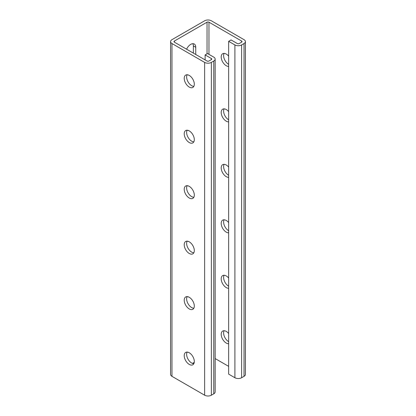 <?xml version="1.0" encoding="UTF-8"?>
<svg xmlns="http://www.w3.org/2000/svg" width="416" height="416" viewBox="0 0 416 416"><rect width="100%" height="100%" fill="white"/><g stroke="black" fill="none" stroke-linecap="round" stroke-linejoin="round"><path stroke-width="0.62" d="M245.419 41.6L245.419 374.4A4.753 2.746 180 0 1 244.026 376.34L241.623 377.728A4.753 2.746 180 0 1 234.9 377.728L228.654 374.124L228.654 41.324L234.9 44.928A4.753 2.746 -0 0 0 241.623 44.928L244.026 43.54A4.753 2.746 -0 0 0 245.419 41.6A4.753 2.746 -0 0 0 244.026 39.66L211.364 20.8A4.753 2.746 -0 0 0 204.636 20.8L171.974 39.66A4.753 2.746 -0 0 0 170.581 41.6A4.753 2.746 -0 0 0 171.974 43.54L204.636 62.4A4.753 2.746 -0 0 0 211.364 62.4L213.767 61.012A4.753 2.746 -0 0 0 215.155 59.072A4.753 2.746 -0 0 0 213.767 57.132L207.522 53.524L205.119 54.912L205.119 59.904M228.654 41.324L231.057 39.936L237.302 43.54A1.357 0.785 -0 0 0 239.221 43.54L241.623 42.156A1.357 0.785 -0 0 0 242.024 41.6A1.357 0.785 -0 0 0 241.623 41.044L208.962 22.188A1.357 0.785 -0 0 0 207.038 22.188L174.377 41.044A1.357 0.785 -0 0 0 173.976 41.6A1.357 0.785 -0 0 0 174.377 42.156L207.038 61.012A1.357 0.785 -0 0 0 208.962 61.012L211.364 59.628A1.357 0.785 -0 0 0 211.76 59.072A1.357 0.785 -0 0 0 211.364 58.516L205.119 54.912M193.825 363.714A7.134 4.118 60 0 1 186.623 354.292A7.134 4.118 60 0 1 187.106 352.082M193.825 308.251A7.134 4.118 60 0 1 186.623 298.828A7.134 4.118 60 0 1 187.106 296.613M193.825 252.782A7.134 4.118 60 0 1 186.623 243.36A7.134 4.118 60 0 1 187.106 241.15M193.825 197.314A7.134 4.118 60 0 1 186.623 187.892A7.134 4.118 60 0 1 187.106 185.682M193.825 141.851A7.134 4.118 60 0 1 186.623 132.428A7.134 4.118 60 0 1 187.106 130.213M193.825 86.382A7.134 4.118 60 0 1 186.623 76.96A7.134 4.118 60 0 1 187.106 74.75M188.375 352.347A7.134 4.118 -60 0 1 187.294 352.092M188.375 296.878A7.134 4.118 -60 0 1 187.294 296.629M188.375 241.41A7.134 4.118 -60 0 1 187.294 241.16M188.375 185.947A7.134 4.118 -60 0 1 187.294 185.692M188.375 130.478A7.134 4.118 -60 0 1 187.294 130.224M188.375 75.01A7.134 4.118 -60 0 1 187.294 74.76M186.592 49.208A7.134 4.118 -60 0 1 194.272 44.018A7.134 4.118 -60 0 1 195.749 47.284L195.749 54.496M192.452 363.412L194.251 362.372M228.654 333.502A7.134 4.118 -120 0 0 222.685 331.058A7.134 4.118 -120 0 0 221.208 334.324A7.134 4.118 -120 0 0 228.654 343.746M228.654 278.039A7.134 4.118 -120 0 0 222.685 275.595A7.134 4.118 -120 0 0 221.208 278.86A7.134 4.118 -120 0 0 228.654 288.278M228.654 222.57A7.134 4.118 -120 0 0 222.685 220.126A7.134 4.118 -120 0 0 221.208 223.392A7.134 4.118 -120 0 0 228.654 232.814M228.654 167.102A7.134 4.118 -120 0 0 222.685 164.658A7.134 4.118 -120 0 0 221.208 167.924A7.134 4.118 -120 0 0 228.654 177.346M228.654 111.634A7.134 4.118 -120 0 0 222.685 109.195A7.134 4.118 -120 0 0 221.208 112.46A7.134 4.118 -120 0 0 228.654 121.878M228.654 56.17A7.134 4.118 -120 0 0 222.685 53.726A7.134 4.118 -120 0 0 221.208 56.992A7.134 4.118 -120 0 0 228.654 66.414M215.155 358.566L228.654 366.356M228.654 341.676A7.134 4.118 60 0 1 223.61 332.94A7.134 4.118 60 0 1 224.094 330.725M228.654 286.208A7.134 4.118 60 0 1 223.61 277.472A7.134 4.118 60 0 1 224.094 275.262M228.654 230.74A7.134 4.118 60 0 1 223.61 222.004A7.134 4.118 60 0 1 224.094 219.794M228.654 175.276A7.134 4.118 60 0 1 223.61 166.54A7.134 4.118 60 0 1 224.094 164.325M228.654 119.808A7.134 4.118 60 0 1 223.61 111.072A7.134 4.118 60 0 1 224.094 108.862M228.654 64.34A7.134 4.118 60 0 1 223.61 55.604A7.134 4.118 60 0 1 224.094 53.394M192.863 43.685A7.134 4.118 -60 0 1 193.352 45.9L193.352 53.108M171.974 43.54L171.974 376.34A4.753 2.746 180 0 1 170.581 374.4L170.581 41.6M184.22 355.68A7.134 4.118 60 0 1 185.697 352.414A7.134 4.118 60 0 1 192.832 356.533A7.134 4.118 60 0 1 192.832 364.77A7.134 4.118 60 0 1 187.335 362.856A7.134 4.118 60 0 1 184.22 355.68M184.22 300.212A7.134 4.118 60 0 1 185.697 296.946A7.134 4.118 60 0 1 192.832 301.064A7.134 4.118 60 0 1 192.832 309.301A7.134 4.118 60 0 1 187.335 307.393A7.134 4.118 60 0 1 184.22 300.212M184.22 244.748A7.134 4.118 60 0 1 185.697 241.483A7.134 4.118 60 0 1 192.832 245.601A7.134 4.118 60 0 1 192.832 253.838A7.134 4.118 60 0 1 187.335 251.924A7.134 4.118 60 0 1 184.22 244.748M184.22 189.28A7.134 4.118 60 0 1 185.697 186.014A7.134 4.118 60 0 1 192.832 190.133A7.134 4.118 60 0 1 192.832 198.37A7.134 4.118 60 0 1 187.335 196.456A7.134 4.118 60 0 1 184.22 189.28M184.22 133.812A7.134 4.118 60 0 1 185.697 130.546A7.134 4.118 60 0 1 192.832 134.664A7.134 4.118 60 0 1 192.832 142.901A7.134 4.118 60 0 1 187.335 140.993A7.134 4.118 60 0 1 184.22 133.812M184.22 78.348A7.134 4.118 60 0 1 185.697 75.083A7.134 4.118 60 0 1 192.832 79.201A7.134 4.118 60 0 1 192.832 87.438A7.134 4.118 60 0 1 187.335 85.524A7.134 4.118 60 0 1 184.22 78.348M171.974 376.34L204.636 395.2A4.753 2.746 180 0 0 211.364 395.2L213.767 393.812A4.753 2.746 180 0 0 215.155 391.872L215.155 59.072M211.364 58.516L211.364 59.628M174.377 41.044L174.377 42.156M207.038 22.188L207.038 53.804M208.962 22.188L208.962 54.356M241.623 41.044L241.623 42.156M234.9 44.928L234.9 377.728M241.623 44.928L241.623 377.728M244.026 43.54L244.026 376.34M204.636 62.4L204.636 395.2M211.364 62.4L211.364 395.2M213.767 61.012L213.767 393.812M195.749 47.284L193.352 45.9"/></g></svg>
